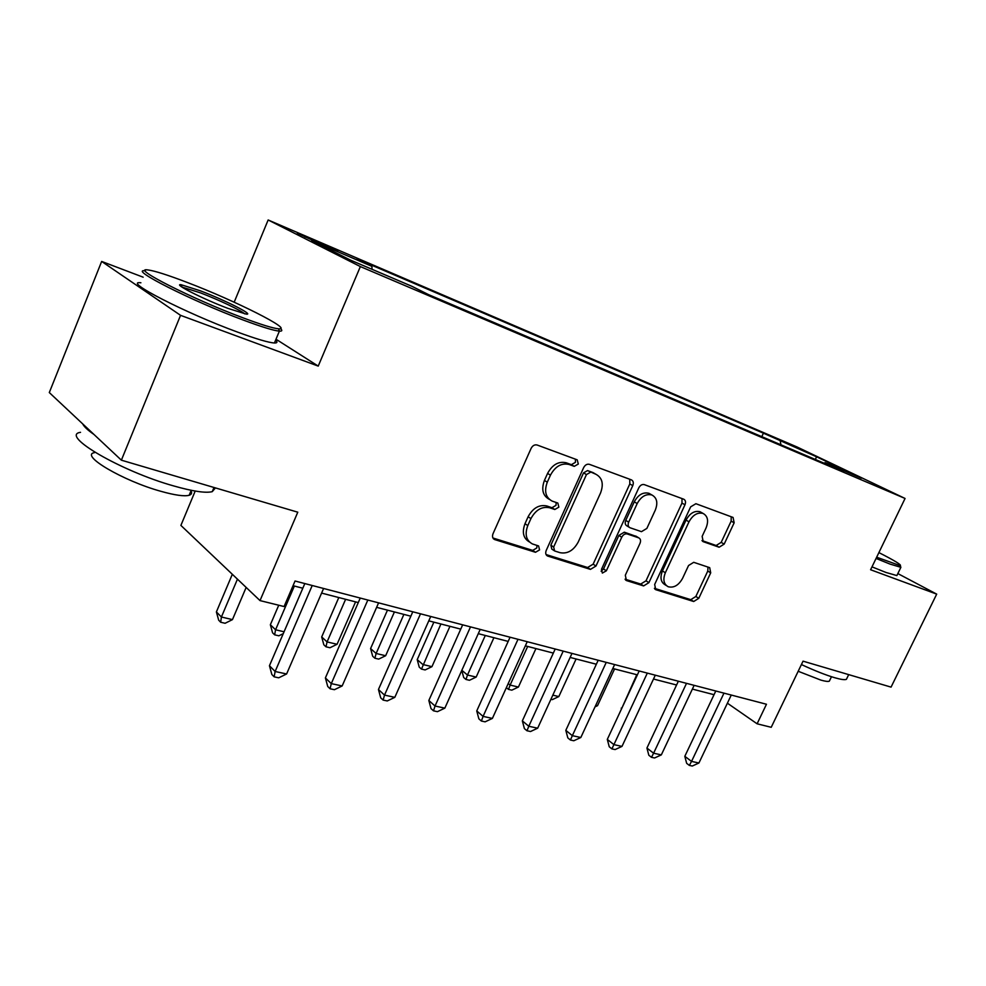 <?xml version="1.0" encoding="UTF-8"?>
<svg xmlns="http://www.w3.org/2000/svg" width="986" height="986" viewBox="0 0 986 986"><rect width="100%" height="100%" fill="white"/><g stroke="black" fill="none" stroke-linecap="round" stroke-linejoin="round"><path stroke-width="1.48" d="M578.314 464.036L577.204 459.833L537.111 445.006C534.646 444.44 532.65 445.549 531.121 448.359L493.025 533.709C492.026 536.458 492.532 538.393 494.553 539.527L535.497 552.283L539.564 549.892L538.578 545.936L532.403 543.939C526.13 540.427 524.601 534.301 527.793 525.575L530.924 518.599C535.743 509.811 541.992 506.2 549.67 507.765L554.81 509.491L558.865 507.137L557.829 503.057L552.123 501.085C545.628 497.523 544.013 491.225 547.292 482.179L550.447 475.153C555.291 466.304 561.527 462.754 569.168 464.492L574.259 466.353L578.314 464.036M549.264 499.31C542.768 495.748 541.166 489.45 544.42 480.441L547.575 473.416C552.394 464.591 558.631 461.054 566.26 462.791L571.35 464.665L575.405 462.36L575.454 459.18M492.926 537.999L532.711 550.398L536.766 548.006L537 545.418M529.445 541.98C523.319 538.418 521.828 532.341 524.996 523.726L528.114 516.763C532.908 508 539.157 504.401 546.836 505.966L551.95 507.704L556.005 505.35L556.166 502.49M782.859 441.21L803.849 450.984L782.859 441.21M719.114 547.23L724.18 544.099L734.151 522.802L733.079 517.453L695.894 503.71L690.656 506.853L654.667 584.464L655.739 589.677L693.7 601.509L698.778 598.317L710.709 572.841L709.698 567.665L693.713 562.316L688.561 565.508L682.583 578.326C678.651 585.327 673.845 588.137 668.188 586.732C663.689 584.168 662.74 579.509 665.34 572.755L688.992 521.816C692.825 514.926 697.509 512.128 703.043 513.423C707.775 516.048 708.786 520.879 706.075 527.917L702.143 536.359L703.228 541.684L719.114 547.23L716.132 545.505L721.185 542.374L731.144 521.126L731.23 516.763M143.155 277.189L101.657 261.438L180.549 315.335L121.377 460.179L297.784 512.19L260.021 600.597L284.079 606.55L295.048 581.013L766.467 704.25L757.1 723.798L771.225 727.298L803.048 661.162L891.061 687.119L936.7 594.127L897.839 573.569M180.549 315.335L318.231 366.102L360.358 266.577L905.062 498.46L870.601 569.748L936.7 594.127M632.753 485.63C633.801 482.844 633.332 480.921 631.385 479.862L589.394 464.332C587.064 463.802 585.142 464.899 583.65 467.623L546.232 550.422C545.233 553.084 545.689 554.958 547.6 556.03L590.441 569.378L595.988 566.038L632.753 485.63L629.808 483.941L629.758 479.258M644.277 484.619L683.729 499.212C685.59 500.222 685.997 502.084 684.974 504.77L648.899 582.652L643.599 585.918L626.455 580.569L625.309 575.245L640 543.348C640.999 540.71 640.592 538.886 638.78 537.875L627.219 533.956C625.013 533.525 623.189 534.622 621.747 537.234L606.353 570.808L602.347 573.076L601.497 569.279L638.792 487.848C640.247 485.198 642.083 484.126 644.277 484.619M121.377 460.179L49.3 392.564L101.657 261.438M320.105 243.801L337.791 251.196L297.328 233.127L320.105 243.801M360.358 266.577L268.143 219.977L796.996 446.954L905.062 498.46M761.796 436.662L763.423 433.174L357.006 258.911L371.882 266.331L311.712 240.572L350.437 260.082L411.901 286.31L428.528 294.617L843.498 471.481L825.085 462.668L824.086 463.198M763.423 433.174L816.482 456.752L861.394 478.173L825.085 462.668M195.203 491.053L180.894 525.415L260.021 600.597M234.187 302.197L268.143 219.977M727.397 703.191L757.1 723.798M293.039 585.696L302.813 588.223M321.596 593.091L358.275 602.582M376.615 607.339L410.842 616.201M428.774 620.847L460.745 629.117M478.296 633.665L508.184 641.405M525.353 645.842L553.331 653.089M570.13 657.44L596.345 664.231M612.799 668.496L637.387 674.855M653.508 679.034L676.569 684.999M692.369 689.091L714.037 694.699M371.882 266.331L372.067 269.314M780.937 444.822L780.271 441.235M816.482 456.752L815.397 459.501M318.231 366.102L276.006 339.221M546.071 554.551L587.607 567.505L593.141 564.177L629.808 483.941M590.466 472.282L586.46 474.574L553.664 547.033L554.625 550.964L560.11 552.702C567.566 554.058 573.63 550.471 578.277 541.943L600.548 492.975C603.863 484.003 602.31 477.766 595.877 474.254L587.545 470.581L583.539 472.873L586.46 474.574M553.984 550.545L551.815 549.091L550.854 545.172L583.539 472.873M587.545 470.581L592.783 472.504M625.075 579.176L640.727 584.057L646.015 580.803L681.979 503.094L682.004 498.571M636.586 536.532L624.311 532.181L618.851 535.447L603.506 568.947L606.353 570.808M601.127 571.214L603.506 568.947M655.333 510.045C658.081 502.774 656.935 497.757 651.894 494.984C646.027 493.592 641.134 496.451 637.19 503.563L628.674 522.149C627.663 524.823 628.082 526.684 629.943 527.72L641.467 531.664L646.865 528.422L655.333 510.045M650.735 494.319L648.924 493.296C643.069 491.903 638.176 494.75 634.257 501.837L637.19 503.563M629.204 527.264L627.022 525.945C625.173 524.922 624.742 523.061 625.753 520.386L634.257 501.837M701.983 540.562L716.132 545.505M701.638 512.634L700.048 511.734C694.514 510.44 689.843 513.238 686.022 520.103L688.992 521.816M666.351 585.573L665.291 584.895C660.793 582.332 659.844 577.685 662.432 570.943L686.022 520.103M654.396 588.322L690.792 599.661L695.857 596.481L707.763 571.067L707.997 567.098M232.326 574.283L216.39 611.924L221.406 617.002L232.462 619.615L246.155 587.409M237.453 579.152L221.406 617.002L220.679 622.24L218.682 620.194L216.39 611.924M232.462 619.615L225.104 623.275L220.679 622.24M304.822 583.564L269.449 665.723L275.131 671.491L312.217 585.499M286.606 673.968L278.718 677.813L274.133 676.84L275.131 671.491L286.606 673.968L323.593 588.482M274.133 676.84L271.865 674.523L269.449 665.723M278.73 605.231L270.361 624.742L275.562 629.771L284.067 631.779M294.358 586.041L275.562 629.771L274.65 634.836L272.567 632.802L270.361 624.742M283.265 633.641L278.853 635.81L274.65 634.836M338.802 597.541L321.695 636.944L327.069 641.923L337.076 644.277L355.564 601.891M345.618 599.303L327.069 641.923L325.984 646.804L323.839 644.807L321.695 636.944M337.076 644.277L329.99 647.74L325.984 646.804M387.473 610.149L370.588 648.554L376.122 653.484L385.649 655.727L403.89 614.401M394.412 611.949L376.122 653.484L374.877 658.217L372.671 656.232L370.588 648.554M385.649 655.727L378.686 659.104L374.877 658.217M360.247 598.058L325.392 677.924L331.284 683.618L367.827 600.043M342.154 685.96L334.427 689.695L330.076 688.77L331.284 683.618L342.154 685.96L378.587 602.853M330.076 688.77L327.734 686.478L325.392 677.924M412.789 611.801L378.451 689.497L384.515 695.105L420.504 613.81M394.819 697.336L387.251 700.96L383.135 700.085L384.515 695.105L394.819 697.336L430.722 616.484M383.135 700.085L380.707 697.829L378.451 689.497M462.668 624.841L428.836 700.479L435.036 706.025L470.507 626.886M444.846 708.133L437.427 711.67L433.507 710.832L435.036 706.025L444.846 708.133L480.194 629.413M433.507 710.832L431.018 708.601L428.836 700.479M433.865 622.166L417.214 659.634L422.871 664.515L431.954 666.659L449.949 626.32M440.915 623.978L421.49 669.087L419.235 667.128L417.214 659.634M431.954 666.659L425.126 669.938L421.49 669.087M510.07 637.227L476.743 710.931L483.078 716.391L518.007 639.298M492.396 718.4L485.124 721.838L481.39 721.037L483.078 716.391L492.396 718.4L527.227 641.713M481.39 721.037L478.863 718.843L476.743 710.931M187.106 282.403C167.805 275.008 154.79 270.867 148.06 269.954C129.24 266.886 192.11 298.869 242.568 317.665C261.019 324.591 273.011 328.301 278.533 328.806C294.358 330.446 235.371 300.755 187.106 282.403M280.542 328.597C282.538 330.446 282.181 331.296 279.445 331.148L279.383 331.136C273.701 330.63 261.45 326.859 242.605 319.809C191.555 300.841 127.49 268.328 145.324 270.83M200.281 290.784C224.722 300.027 254.696 315.163 246.315 314.127L227.988 308.396C203.091 299.066 172.217 283.413 181.116 284.72L200.281 290.784M244.664 313.856C241.36 310.565 218.263 299.621 200.281 292.793L181.929 287.062M215.441 487.91L212.249 491.657C205.766 493.283 192.936 491.385 173.758 485.95C121.13 471.296 59.296 435.171 80.532 432.336M93.916 434.419C87.705 430.13 83.983 426.618 82.713 423.906M190.976 490.917C192.171 493.074 191.567 494.528 189.152 495.28C184.333 496.55 174.953 495.243 161.026 491.348C123.336 481.02 79.348 455.125 94.471 452.636M275.612 340.158C277.67 342.13 277.276 343.079 274.428 342.992C268.685 342.647 256.385 339.011 237.515 332.085C185.775 313.228 121.549 280.172 140.899 282.785M876.665 557.213L900.28 565.668C901.771 564.978 894.647 560.627 878.896 552.591M900.415 566.05L900.884 567.332L890.038 564.091L876.061 558.446M847.023 678.072L846.419 679.317C844.879 680.057 841.033 679.539 834.883 677.776C825.849 675.102 814.695 670.702 801.408 664.552M829.793 680.204L829.337 681.153C828.178 681.72 825.356 681.375 820.87 680.106L798.179 671.269M897.161 574.961L896.866 575.577L885.97 572.459L871.994 566.864M900.28 565.668L900.884 567.332L896.866 575.577M485.285 635.477L467.487 675.028L476.164 677.074L493.912 637.708M461.83 670.307L467.487 675.028L465.996 679.465L463.691 677.53L461.781 670.431M476.164 677.074L469.459 680.278L465.996 679.465M527.67 646.446L510.119 685.085L518.414 687.045L535.928 648.591M508.221 683.544L510.119 685.085L508.505 689.387L506.373 687.636M518.414 687.045L511.82 690.163L508.505 689.387M552.826 695.155L558.828 696.572L576.095 658.981M558.828 696.572L552.345 699.616L550.928 699.284M555.192 649.022L522.346 720.877L528.792 726.263L563.203 651.117M537.666 728.186L530.53 731.526L526.98 730.762L528.792 726.263L537.666 728.186L571.979 653.41M526.98 730.762L524.404 728.605L522.346 720.877M598.182 660.263L565.816 730.355L572.348 735.667L606.254 662.37M580.828 737.503L573.815 740.757L570.426 740.03L572.348 735.667L580.828 737.503L614.623 664.564M570.426 740.03L567.825 737.898L565.816 730.355M639.187 670.985L607.302 739.401L613.908 744.64L647.321 673.105M621.993 746.39L615.116 749.57L611.887 748.879L613.908 744.64L621.993 746.39L655.296 675.188M611.887 748.879L609.249 746.772L607.302 739.401M595.754 705.273L597.516 705.693L614.561 668.939M597.516 705.693L595.014 706.863M678.356 681.215L646.927 748.041L653.595 753.218L686.515 683.347M661.323 754.882L654.581 757.975L651.487 757.322L653.595 753.218L661.323 754.882L694.144 685.344M651.487 757.322L648.825 755.251L646.927 748.041M636.796 674.707L621.71 708.478M621.463 709.008L621.229 708.108M715.787 691.001L684.814 756.311L691.543 761.402L723.97 693.146M698.926 763.004L692.308 766.023L689.35 765.395L691.543 761.402L698.926 763.004L731.267 695.056M689.35 765.395L686.663 763.349L684.814 756.311M305.118 237.133L305.426 236.418M314.854 241.521L315.224 240.621M566.26 462.791L569.168 464.492M547.575 473.416L550.447 475.153M544.42 480.441L547.292 482.179M551.95 507.704L554.81 509.491M546.836 505.966L549.67 507.765M528.114 516.763L530.924 518.599M524.996 523.726L527.793 525.575M532.711 550.398L535.497 552.283M493.283 538.553L494.849 539.638M571.35 464.665L574.259 466.353M593.141 564.177L595.988 566.038M587.607 567.505L590.441 569.378M546.478 555.192L547.871 556.129M550.854 545.172L553.664 547.033M681.979 503.094L684.974 504.77M646.015 580.803L648.899 582.652M640.727 584.057L643.599 585.918M625.531 579.904L626.689 580.655M635.723 536.039L638.632 537.814M624.311 532.181L627.219 533.956M618.851 535.447L621.747 537.234M625.753 520.386L628.674 522.149M702.55 541.265L703.326 541.721M662.432 570.943L665.34 572.755M707.763 571.067L710.709 572.841M695.857 596.481L698.778 598.317M690.792 599.661L693.7 601.509M654.864 589.061L655.961 589.764M731.144 521.126L734.151 522.802M721.185 542.374L724.18 544.099M493.493 538.8L494.553 539.527M546.663 555.414L547.6 556.03M592.956 472.565L595.877 474.254M625.691 580.076L626.455 580.569M635.859 536.088L638.78 537.875M648.924 493.296L651.894 494.984M700.048 511.734L703.043 513.423M655.024 589.221L655.739 589.677M274.428 342.992L279.383 331.136M181.116 284.72L182.065 287.148M191.222 490.313L189.152 495.28M212.249 491.657L213.999 487.478M278.533 328.806L279.445 331.148M831.481 676.729L829.337 681.153M846.419 679.317L848.699 674.621"/></g></svg>
